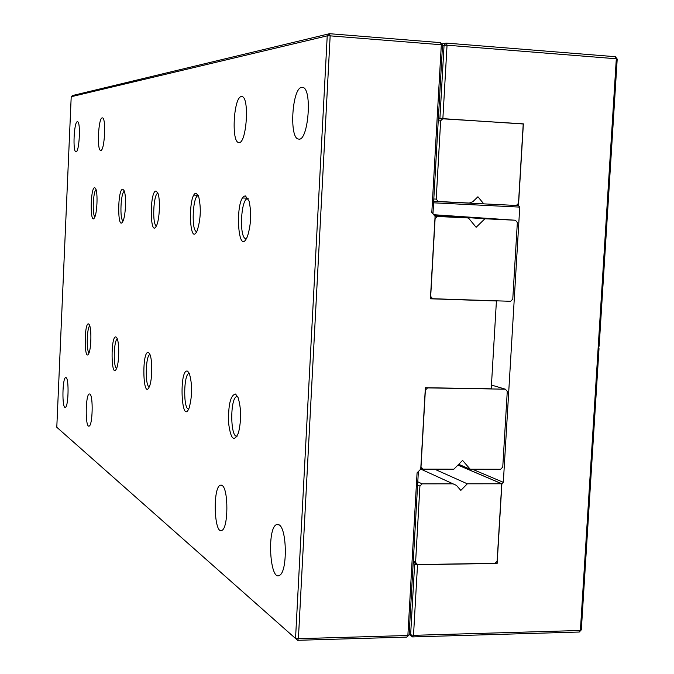 <?xml version="1.0" encoding="UTF-8"?>
<svg xmlns="http://www.w3.org/2000/svg" width="674" height="674" viewBox="0 0 674 674"><rect width="100%" height="100%" fill="white"/><g stroke="black" fill="none" stroke-linecap="round" stroke-linejoin="round"><path stroke-width="1.01" d="M615.387 56.709L616.314 58.773L617.207 59.068L615.387 56.709L446.289 43.094L441.63 43.962M617.207 59.068L599.161 346.124L598.504 347.068L599.009 348.61L581.325 629.853L579.261 632.027L412.564 636.922L410.626 634.798L414.628 564.239L417.526 564.711L497.134 563.43L495.668 562.638M413.162 563.346L414.628 564.239M457.983 465.052L501.886 483.772L497.134 563.43M472.39 469.222L503.318 482.323L501.886 483.772M433.593 202.823L519.755 207.112L503.318 482.323M433.668 201.408L518.491 205.57L519.755 207.112M522.19 123.915L523.369 123.848L518.491 205.57M438.37 118.54L523.369 123.848M581.325 629.853L580.39 630.476L616.314 58.773L447.047 45.209L446.289 43.094L444.065 45.2L439.911 118.422M442.506 45.487L447.047 45.209L442.877 118.498M409.177 633.754L410.626 634.798L413.507 635.329L417.526 564.711M579.261 632.027L580.39 630.476L413.507 635.329L412.564 636.922L409.135 634.445M420.745 469.079L456.433 485.381L460.831 490.394L467.335 483.814L434.587 469.163M456.433 485.381L453.029 483.831L422.118 483.865L419.919 486.08L415.588 562.402L417.535 564.559L495.002 563.321L497.142 561.122L501.759 483.772L467.335 483.814M420.745 469.087L453.029 483.831M417.787 481.792L422.118 483.865M457.949 465.094L501.759 483.772M417.602 484.96L419.919 486.08M413.297 561.012L415.588 562.402M413.238 561.964L417.535 564.559M516.335 205.46L518.491 203.346L523.226 123.991L442.869 118.649L440.653 120.772L436.204 199.108L438.167 201.467L469.289 203.059L472.904 201.652L477.925 196.766L483.696 203.792M438.344 118.986L442.869 118.649M433.677 201.358L469.289 203.059M438.235 120.949L440.653 120.772M433.677 201.256L438.167 201.467M433.812 198.999L436.204 199.108M432.969 213.827L442.532 45.082L440.56 42.639L441.31 44.754L442.532 45.082M94.916 216.784C92.085 215.183 93.113 191.045 96.07 189.706M409.11 634.849L407.863 635.498L298.405 638.682L330.159 35.848L441.31 44.754L431.815 212.445L435.084 216.362L430.408 298.793L496.418 300.975L491.228 388.805L425.361 387.71L420.745 469.146L417.071 472.828L407.863 635.498L406.919 637.09L409.11 634.849L418.369 471.53M246.44 238.529L246.111 238.571C238.908 239.582 240.702 197.6 247.821 198.737L248.259 198.822M196.808 231.502L196.808 231.502C191.012 232.336 192.629 194.727 198.341 195.746M156.486 225.723C151.979 225.445 153.394 193.185 157.91 193.32M123.064 220.887C119.525 219.834 120.722 192.065 124.345 191.34M94.731 187.667L95.683 188.644C98.016 192.831 97.14 213.734 94.461 217.769C89.912 226.001 90.274 187.145 94.731 187.667M495.407 300.789L496.418 300.975M71.208 96.727L327.227 35.848L330.159 35.848L329.535 33.7L72.514 95.54L71.208 96.727L56.793 427.265L297.596 640.3L406.919 637.09M56.793 427.265L297.596 640.3L298.405 638.682L295.557 638.135L327.227 35.848L329.535 33.7L440.56 42.639M245.437 195.949L249.068 201.054C251.587 212.773 251.082 224.459 247.56 236.102C237.636 260.526 234.358 196.227 245.437 195.949M196.168 193.244L198.611 196.269C201.256 207.862 200.759 219.387 197.12 230.853C189.116 248.133 187.785 193.025 196.168 193.244M156.065 191.037L157.792 193C160.53 198.965 159.62 220.12 156.376 225.933C149.855 238.925 149.451 190.624 156.065 191.037M122.786 189.209L124.05 190.557C126.602 195.544 125.701 216.75 122.735 221.578C117.327 231.763 117.419 188.72 122.786 189.209M102.229 117.891L102.406 117.891C106.408 117.613 104.588 151.658 100.687 150.386C96.761 150.765 98.328 117.765 102.229 117.891M241.368 96.584L241.966 96.601C249.843 97.014 246.473 144.834 238.764 142.492C231.098 142.534 233.667 96.761 241.368 96.584M88.648 323.958L89.288 324.674C91.706 328.356 91.276 349.225 88.682 353.673C84.09 362.772 84.065 321.709 88.648 323.958M116.046 337.025L116.897 338.011C119.568 342.358 119.222 363.564 116.383 368.905C110.94 380.254 110.494 334.481 116.046 337.025M148.516 352.51L149.67 353.909C152.61 359.082 152.391 380.305 149.325 386.75C142.812 401.359 141.633 349.612 148.516 352.51M235.538 394.029L238.048 397.475C241.3 408.259 241.444 420.037 238.486 432.809C234.038 442.624 230.735 439.364 228.579 423.019C228.174 404.804 230.491 395.141 235.538 394.029M187.591 371.155L189.251 373.261C192.402 383.969 192.385 395.495 189.2 407.837C181.331 427.434 178.804 367.869 187.591 371.155M89.869 394.071C93.416 395.596 92.624 426.035 89.044 426.094C85.076 427.822 85.413 394.096 89.356 393.953L89.869 394.071M279.112 524.844C287.073 528.863 287.512 571.897 279.584 575.301C269.954 582.109 266.761 528.433 276.45 524.616L279.112 524.844M301.758 87.334L302.71 87.376C312.626 88.437 308.279 142.071 298.582 139.063C288.944 138.777 292.053 87.704 301.758 87.334M222.058 485.423C228.604 488.616 228.419 528.483 221.83 530.396C214.105 534.996 212.596 487.319 220.339 485.187L222.058 485.423M77.35 121.699L77.485 121.699C80.922 121.379 79.313 152.922 75.96 151.802C72.581 152.189 73.997 121.539 77.35 121.699M66.119 377.659C69.195 378.931 68.394 407.441 65.285 407.34C61.873 408.773 62.337 377.541 65.715 377.558L66.119 377.659M89.044 352.822C86.23 351.255 86.879 327.311 89.777 325.887M116.594 368.417C113.072 367.406 113.763 339.873 117.318 339.022M149.283 386.859C144.834 386.64 145.533 354.667 149.982 354.617L149.982 354.625M188.703 409.017C183.168 409.961 183.513 373.859 189.023 373.463L189.343 373.463M237.181 436.129C230.205 438.732 229.868 397.593 236.827 396.573L237.652 396.573M500.605 469.264L470.225 469.222L462.575 460.426L453.872 469.197L422.952 469.146L421.006 466.93L425.37 390.086L427.569 387.895L505.382 389.184L507.269 391.409L502.753 467.09L500.605 469.264M458.708 464.327L470.225 469.222M491.447 385.048L505.382 389.184M420.795 468.16L422.952 469.146M427.097 387.744L427.569 387.895M433.719 214.72L515.45 220.246L484.876 218.772L476.147 227.298L468.43 217.972L437.316 216.472L435.101 218.62L430.686 296.417L432.641 298.717L510.622 301.295L512.771 299.155L517.346 222.555L515.45 220.246M434.199 215.301L484.876 218.772M434.477 215.638L468.43 217.972M435.042 216.312L437.316 216.472M430.433 298.296L432.641 298.717M242.682 197.962L247.965 198.223M193.918 195.098L198.223 195.317M236.827 396.573L237.652 396.59M299.02 139.088L298.582 139.063M278.682 524.591L276.45 524.616M221.62 485.179L220.339 485.187"/></g></svg>
